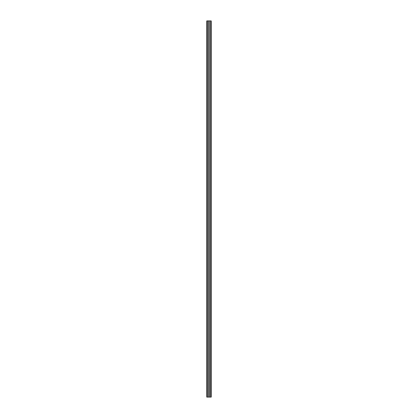 <?xml version="1.0" encoding="UTF-8"?>
<svg xmlns="http://www.w3.org/2000/svg" width="418" height="418" viewBox="0 0 418 418"><rect width="100%" height="100%" fill="white"/><g stroke="black" fill="none" stroke-linecap="round" stroke-linejoin="round"><path stroke-width="0.63" d="M210.656 397.1L211.221 397.1L211.221 20.9L209.434 20.9L209.512 397.1L210.656 397.1L210.656 20.9M209.434 20.9L208.488 20.9L208.488 397.1L209.434 397.1L209.434 20.9M207.344 20.9L207.344 397.1L208.488 397.1L208.488 20.9L206.779 20.9L206.779 397.1L206.894 20.9M207.344 397.1L206.894 397.1M211.106 397.1L211.106 20.9M210.766 397.1L210.766 20.9M207.234 397.1L207.234 20.9"/></g></svg>
